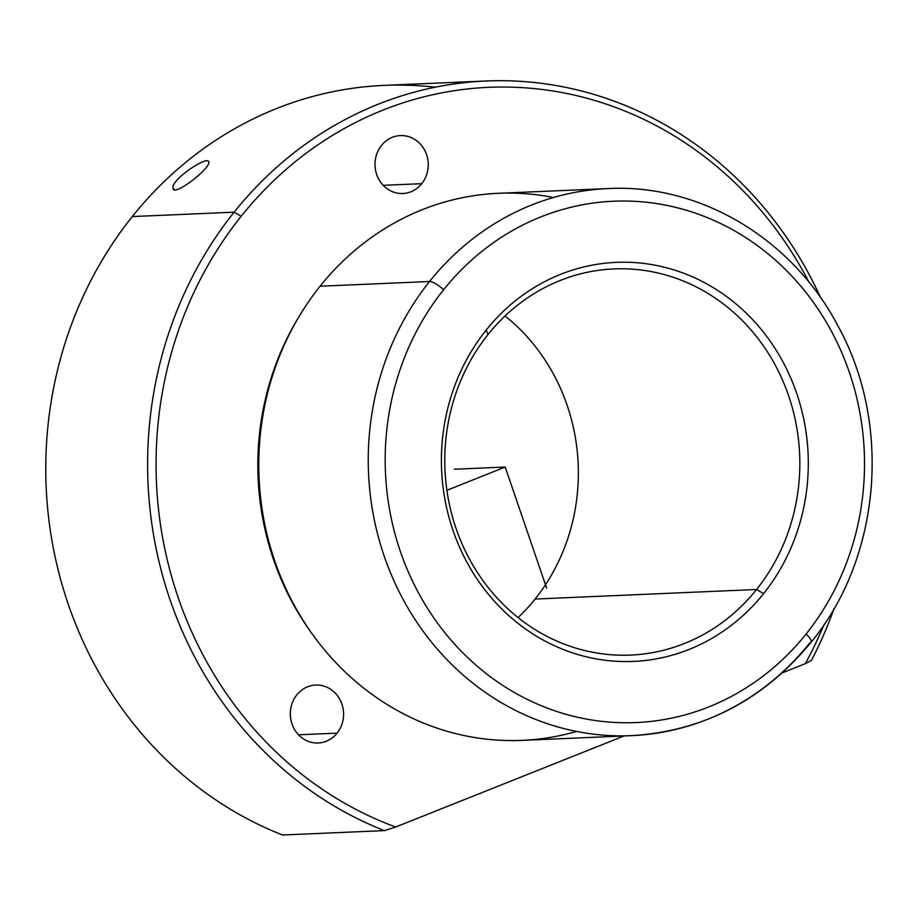 <?xml version="1.0" encoding="UTF-8"?>
<svg xmlns="http://www.w3.org/2000/svg" width="916" height="916" viewBox="0 0 916 916"><rect width="100%" height="100%" fill="white"/><g stroke="black" fill="none" stroke-linecap="round" stroke-linejoin="round"><path stroke-width="1.37" d="M173.055 188.066L174.269 189.623L173.055 188.066C172.609 197.707 209.489 169.197 208.814 162.533C209.489 169.197 172.609 197.707 173.055 188.066C170.834 179.433 209.901 153.716 208.814 162.533C209.901 153.716 170.834 179.433 173.055 188.066L173.41 189.062M488.045 334.512A193.265 177.498 -92.5 0 1 613.972 268.915A193.265 177.498 -92.5 0 1 781.989 378.835A193.265 177.498 -92.5 0 1 756.57 589.492L535.093 599.053A193.265 177.498 87.5 0 0 505.06 315.974A193.265 177.498 -92.5 0 1 535.093 599.053L756.57 589.492A193.265 177.498 -92.5 0 1 630.632 655.089A193.265 177.498 -92.5 0 1 462.626 545.169A193.265 177.498 -92.5 0 1 488.045 334.512L486.11 330.149A199.711 183.418 -92.5 0 1 744.88 311.841A199.711 183.418 -92.5 0 1 763.589 593.637L756.57 589.492A193.265 177.498 87.5 0 0 738.456 316.787A193.265 177.498 87.5 0 0 488.045 334.512A193.265 177.498 87.5 0 0 506.159 607.205A193.265 177.498 87.5 0 0 756.57 589.492L763.589 593.637A199.711 183.418 -92.5 0 1 504.83 611.945A199.711 183.418 -92.5 0 1 486.11 330.149L488.045 334.512M518.067 617.59A193.265 177.498 87.5 0 0 535.093 599.053A193.265 177.498 -92.5 0 1 518.067 617.59M443.596 289.777A260.911 239.626 -92.5 0 1 781.657 265.858A260.911 239.626 -92.5 0 1 806.114 634.009A260.911 239.626 -92.5 0 1 468.053 657.928A260.911 239.626 -92.5 0 1 443.596 289.777A12.881 3.515 -141.3 0 0 429.547 281.498A273.792 251.465 -92.5 0 1 607.961 188.57A273.792 251.465 87.5 0 0 429.547 281.498A12.881 3.515 38.7 0 1 443.596 289.777A260.911 239.626 87.5 0 0 468.053 657.928A260.911 239.626 87.5 0 0 806.114 634.009A260.911 239.626 87.5 0 0 781.657 265.858A260.911 239.626 87.5 0 0 443.596 289.777M763.589 593.637A199.711 183.418 87.5 0 0 744.88 311.841A199.711 183.418 87.5 0 0 486.11 330.149A199.711 183.418 87.5 0 0 504.83 611.945A199.711 183.418 87.5 0 0 763.589 593.637M631.559 735.651L522.097 740.368A273.792 251.465 -92.5 0 1 284.075 584.66A273.792 251.465 -92.5 0 1 320.085 286.216L429.547 281.498A273.792 251.465 87.5 0 0 393.536 579.931A273.792 251.465 87.5 0 0 631.559 735.651A273.792 251.465 87.5 0 0 809.973 642.723A12.881 3.515 -141.3 0 0 811.084 642.276A12.881 3.515 -141.3 0 0 806.114 634.009A12.881 3.515 38.7 0 1 811.084 642.276C763.314 700.11 703.477 731.243 631.559 735.651A273.792 251.465 -92.5 0 1 393.536 579.931A273.792 251.465 -92.5 0 1 429.547 281.498L320.085 286.216A273.792 251.465 -92.5 0 1 498.487 193.299L607.961 188.57C699.904 183.612 791.848 238.492 837.476 325.008C892.23 423.203 881.146 557.134 811.084 642.276M553.504 197.501A273.792 251.465 87.5 0 0 320.085 286.216A273.792 251.465 87.5 0 0 297.482 611.029A273.792 251.465 87.5 0 0 576.542 731.437M312.07 633.746A269.281 247.32 -92.5 0 1 298.433 317.612A269.281 247.32 87.5 0 0 312.07 633.746M241.148 216.313A380.083 349.088 -92.5 0 1 809.08 282.346A380.083 349.088 87.5 0 0 241.148 216.313L234.13 212.18A386.529 355.007 -92.5 0 1 820.564 297.585A386.529 355.007 87.5 0 0 485.995 80.997A386.529 355.007 87.5 0 0 234.13 212.18L241.148 216.313A380.083 349.088 87.5 0 0 395.678 827.022A380.083 349.088 -92.5 0 1 241.148 216.313M823.862 624.907A380.083 349.088 -92.5 0 1 805.29 663.699L782.321 672.859L805.29 663.699A380.083 349.088 87.5 0 0 823.862 624.907M624.025 735.972L395.678 827.022L384.388 830.617A386.529 355.007 -92.5 0 1 234.13 212.18A386.529 355.007 87.5 0 0 384.388 830.617L282.563 835.003A386.529 355.007 -92.5 0 1 132.293 216.565L234.13 212.18L132.293 216.565A386.529 355.007 87.5 0 0 282.563 835.003L384.388 830.617L395.678 827.022L624.025 735.972M337.088 733.143A28.991 26.621 87.5 0 0 334.374 692.233A28.991 26.621 87.5 0 0 296.807 694.889A28.991 26.621 87.5 0 0 299.521 735.8A28.991 26.621 87.5 0 0 337.088 733.143A28.991 26.621 -92.5 0 1 318.195 742.979A28.991 26.621 -92.5 0 1 292.994 726.491A28.991 26.621 -92.5 0 1 296.807 694.889A28.991 26.621 -92.5 0 1 315.699 685.053A28.991 26.621 -92.5 0 1 340.901 701.542A28.991 26.621 -92.5 0 1 337.088 733.143L298.536 734.804L337.088 733.143M381.491 145.426A28.991 26.621 87.5 0 0 384.205 186.326A28.991 26.621 87.5 0 0 421.772 183.669A28.991 26.621 87.5 0 0 419.047 142.77A28.991 26.621 87.5 0 0 381.491 145.426A28.991 26.621 -92.5 0 1 400.384 135.579A28.991 26.621 -92.5 0 1 425.585 152.067A28.991 26.621 -92.5 0 1 421.772 183.669L383.209 185.33L421.772 183.669A28.991 26.621 -92.5 0 1 402.88 193.505A28.991 26.621 -92.5 0 1 377.678 177.017A28.991 26.621 -92.5 0 1 381.491 145.426M811.484 660.322L805.29 663.699L811.484 660.322A386.529 355.007 87.5 0 0 833.984 608.728A386.529 355.007 -92.5 0 1 811.484 660.322M435.249 87.192A386.529 355.007 87.5 0 0 132.293 216.565A386.529 355.007 -92.5 0 1 384.159 85.383L485.995 80.997M208.562 161.663L208.814 162.533M446.882 490.3L505.197 467.057L546.623 588.049M505.197 467.057L454.279 469.244"/></g></svg>
